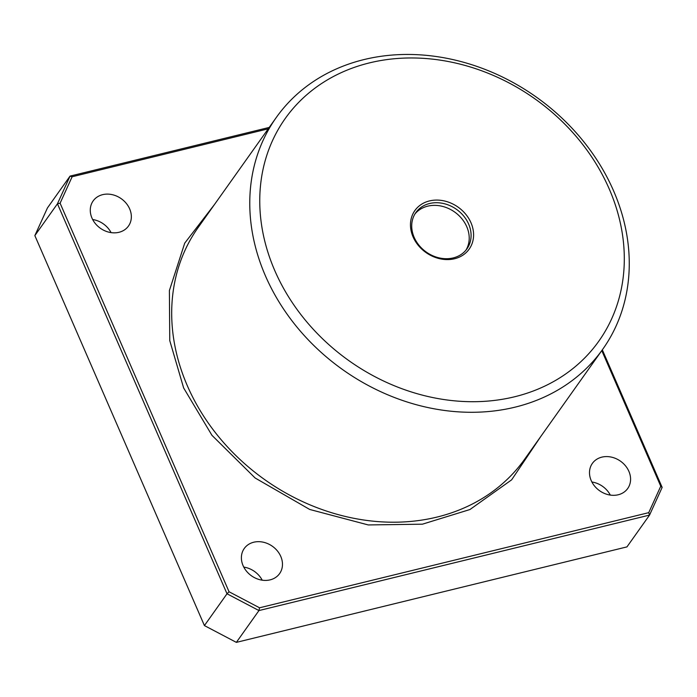 <?xml version="1.0" encoding="UTF-8"?>
<svg xmlns="http://www.w3.org/2000/svg" width="697" height="697" viewBox="0 0 697 697"><rect width="100%" height="100%" fill="white"/><g stroke="black" fill="none" stroke-linecap="round" stroke-linejoin="round"><path stroke-width="1.05" d="M540.872 436.357L511.633 479.841L469.952 509.524L422.399 524.188L368.234 524.937L309.695 509.455L255.128 477.994L211.966 435.337L183.633 387.933L169.763 340.624L169.397 290.553L184.722 243.14L214.484 204.5M515.083 407.153A200.178 167.158 -144.6 0 1 265.461 275.916A200.178 167.158 -144.6 0 1 276.317 117.445A200.178 167.158 -144.6 0 1 363.956 59.585A200.178 167.158 -144.6 0 1 613.569 190.821A200.178 167.158 -144.6 0 1 602.713 349.293A200.178 167.158 -144.6 0 1 515.083 407.153M514.613 396.776A192.294 160.58 -144.6 0 1 274.827 270.706A192.294 160.58 -144.6 0 1 369.445 62.896A192.294 160.58 -144.6 0 1 609.23 188.957A192.294 160.58 -144.6 0 1 514.613 396.776M610.302 495.079A21.677 18.096 35.4 0 0 591.892 482.002M591.195 480.555A21.677 18.096 -144.6 0 1 592.372 463.4A21.677 18.096 -144.6 0 1 611.33 457.101A21.677 18.096 -144.6 0 1 628.886 471.338A21.677 18.096 -144.6 0 1 627.709 488.501A21.677 18.096 -144.6 0 1 608.751 494.8A21.677 18.096 -144.6 0 1 591.195 480.555M111.076 232.615A21.677 18.096 35.4 0 0 92.657 219.529M91.969 218.083A21.677 18.096 -144.6 0 1 93.145 200.928A21.677 18.096 -144.6 0 1 112.104 194.629A21.677 18.096 -144.6 0 1 129.651 208.873A21.677 18.096 -144.6 0 1 128.483 226.028A21.677 18.096 -144.6 0 1 109.516 232.328A21.677 18.096 -144.6 0 1 91.969 218.083M262.203 580.174A21.677 18.096 35.4 0 0 243.784 567.097M243.087 565.65A21.677 18.096 -144.6 0 1 244.264 548.487A21.677 18.096 -144.6 0 1 263.231 542.188A21.677 18.096 -144.6 0 1 280.778 556.433A21.677 18.096 -144.6 0 1 279.602 573.596A21.677 18.096 -144.6 0 1 260.643 579.895A21.677 18.096 -144.6 0 1 243.087 565.65M468.637 224.059A31.33 26.164 35.4 0 0 429.579 203.515A31.33 26.164 35.4 0 0 415.865 212.576A31.33 26.164 35.4 0 0 414.166 237.372A31.33 26.164 35.4 0 0 453.224 257.916A31.33 26.164 35.4 0 0 466.938 248.855A31.33 26.164 35.4 0 0 468.637 224.059M429.457 200.928A33.299 27.802 -144.6 0 1 470.98 222.752A33.299 27.802 -144.6 0 1 454.601 258.735A33.299 27.802 -144.6 0 1 413.077 236.91A33.299 27.802 -144.6 0 1 429.457 200.928M465.953 250.145A31.33 26.164 35.4 0 0 466.755 226.708A31.33 26.164 35.4 0 0 442.307 206.329A31.33 26.164 35.4 0 0 414.968 213.935M268.24 128.823L72.131 176.759L60.099 203.193L229.052 591.762L259.545 607.793L648.724 512.661L660.756 486.227L601.781 350.6M660.756 486.227L662.15 487.403L602.33 349.833M648.724 512.661L649.552 515.083L662.15 487.403M259.545 607.793L258.953 610.563L649.552 515.083L626.952 546.892L236.361 642.373L258.953 610.563L227.013 593.774L204.421 625.584L236.361 642.373M229.052 591.762L227.013 593.774L57.45 203.785L34.85 235.603L204.421 625.584M60.099 203.193L57.45 203.785L70.049 176.106L47.448 207.924L34.85 235.603M72.131 176.759L70.049 176.106L269.234 127.42M276.317 117.445L198.236 227.379A200.178 167.158 35.4 0 0 187.38 385.842A200.178 167.158 35.4 0 0 349.502 517.401A200.178 167.158 35.4 0 0 524.632 459.218L602.713 349.293"/></g></svg>
